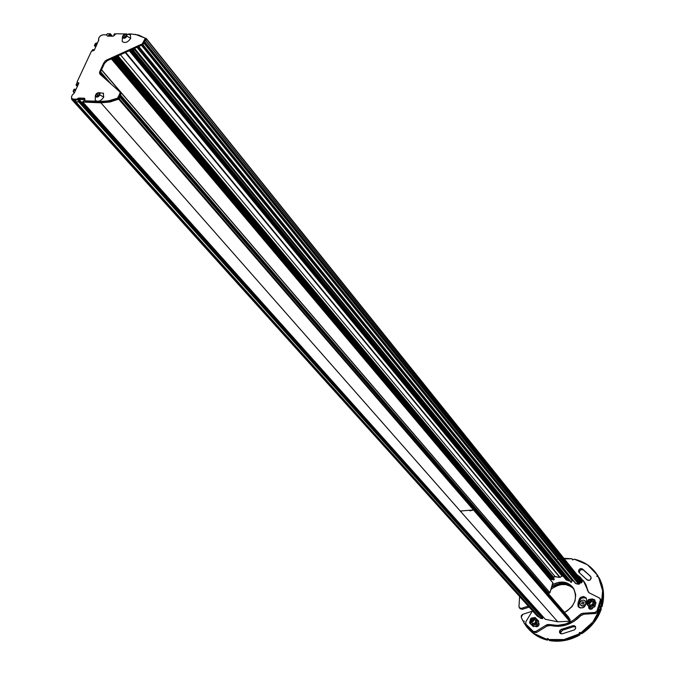 <?xml version="1.0" encoding="UTF-8"?>
<svg xmlns="http://www.w3.org/2000/svg" width="675" height="675" viewBox="0 0 675 675"><rect width="100%" height="100%" fill="white"/><g stroke="black" fill="none" stroke-linecap="round" stroke-linejoin="round"><path stroke-width="1.01" d="M557.373 559.086L571.852 558.74L572.721 559.955L574.222 559.17C583.782 561.322 591.275 566.291 596.7 574.079L596.708 574.096M563.861 558.318L571.852 558.74L572.721 559.955L574.222 559.17L587.402 564.756L597.206 574.855L596.852 576.442L598.388 576.863C603.011 585.63 603.982 595.19 601.282 605.559L602.075 606.547C604.766 596.194 603.804 586.634 599.181 577.884L598.388 576.863L602.598 590.608L601.282 605.559L599.873 606.572L600.531 607.989C596.919 618.216 590.448 626.434 581.108 632.661L581.934 633.623L580.306 633.428L579.682 634.998L564.857 640.499L549.653 640.617C559.913 642.305 569.919 640.432 579.682 634.998L578.855 634.044C569.084 639.487 559.06 641.368 548.792 639.681L549.653 640.617L548.53 639.495L547.265 640.119L534.17 634.087L528.761 629.193M522.737 620.679L521.227 617.228L521.378 615.49L522.796 614.301L532.33 611.204L522.796 614.301L521.227 617.228L522.737 620.679M579.336 572.4L579.8 570.67L581.369 569.616L583.116 569.86L582.314 568.839L590.532 576.315L583.116 569.86C580.643 569.287 579.412 570.257 579.428 572.78L578.838 572.206C578.34 569.489 579.504 568.375 582.314 568.839L590.827 576.72L582.314 568.839L580.559 568.595L578.99 569.649L578.526 571.388L579.437 572.788L586.82 579.639L588.322 580.475L590.119 579.96L591.157 578.408L590.827 576.72C591.157 579.985 589.815 580.956 586.82 579.639L586.946 579.8M575.083 626.586L573.244 626.78L572.417 625.818L561.71 629.243L562.553 630.205L573.244 626.78L572.417 625.818L560.056 630.172L559.423 631.927L560.191 633.471L561.912 633.909L574.256 629.961L575.556 628.552L575.556 626.763L574.256 625.624L572.417 625.818L575.319 626.358L575.682 627.134L575.395 628.889L574.256 629.961L561.912 633.909L559.474 632.306L559.735 630.636L561.035 629.446L561.71 629.243L562.553 630.205L560.267 632.897M595.679 572.645L597.999 575.876L597.898 576.636L597.24 575.176L596.852 576.442L598.126 576.678L599.181 577.884L603.391 591.612L602.075 606.547L600.674 607.559L601.332 608.977L593.789 622.806L581.934 633.623C591.258 627.396 597.729 619.186 601.332 608.977L600.531 607.989L592.979 621.835L581.108 632.661L579.479 632.467L578.855 634.044L564.013 639.554L548.53 639.495L547.611 640.06L546.404 639.174C538.245 637.116 531.647 632.964 526.593 626.712L523.851 622.721L524.23 621.127L522.99 620.873L523.876 621.827L522.99 620.873L524.23 621.127L523.851 622.721L533.292 633.142L546.404 639.174L547.265 640.119L546.404 639.174L547.923 638.398L546.75 639.115L547.265 640.119C539.899 638.272 533.765 634.669 528.871 629.303M598.371 576.838L599.105 577.792M570.814 586.44L565.802 584.584L560.242 584.617L554.825 586.541L551.019 589.3C559.744 583.031 567.312 582.888 573.742 588.853M520.248 608.766L522.391 609.314L529.158 607.103L522.391 609.314L520.172 608.673M560.9 631.125L560.267 632.872M575.572 626.805L573.244 626.78L562.553 630.205M518.974 606.774L519.59 596.489L518.974 606.774L519.801 608.183L521.505 608.352L519.37 607.804L518.974 606.774M548.53 639.495L547.923 638.398L548.53 639.495M580.306 633.428L579.909 634.719L578.855 634.044L579.682 634.998L579.083 633.758L579.479 632.467L581.588 633.69L580.306 633.428M581.588 633.69L580.762 632.737L581.588 633.69M600.674 607.559L599.873 606.572L600.674 607.559L599.873 606.572L601.062 605.846L601.855 606.833L600.674 607.559M601.855 606.833L601.282 605.559L601.855 606.833M528.28 606.142L521.505 608.352L522.391 609.314L521.505 608.352L528.28 606.142M551.762 586.98C561.355 581.808 568.738 582.517 573.91 589.098L569.987 585.444L564.975 583.58L559.406 583.622L551.762 586.972M580.407 604.943L582.23 606.234L585.326 605.18M586.204 602.632L585.267 600.919M579.437 572.788L586.929 579.774M587.098 579.943L586.508 579.209M598.033 576.197L597.206 574.855L598.033 576.197M461.506 511.203L460.249 511.017L557.778 621.81L569.565 621.211L557.778 621.81L100.904 102.811L460.249 511.017L473.479 509.954L118.699 99.183L119.264 98.643L569.903 620.882L569.565 621.211L570.198 619.928L119.931 97.183L119.264 98.643L119.652 96.441L570.198 619.928L119.686 96.365L569.81 619.152L569.903 620.882L119.264 98.643L110.835 101.782L100.904 102.811L109.553 102.068L118.699 99.183L473.479 509.954L469.943 510.865M130.579 50.161L566.392 580.103L567.329 579.943L566.873 580.163L131.102 49.925L566.873 580.163L130.579 50.161L566.308 580.019M566.215 578.441L132.275 49.807L566.215 578.441M550.69 579.513L550.53 580.019L550.69 579.513L112.109 58.531L550.69 579.513L112.404 58.396L550.851 579.42L551.787 579.597L113.349 57.966L551.787 579.597L550.69 579.513M572.273 580.458L137.422 47.056L572.273 580.458L573.227 580.635L572.003 580.627L571.312 582.407L133.979 48.617L571.312 582.407L134.578 48.347L571.472 582.314L572.003 580.627L136.924 47.284L572.273 580.458M100.086 73.516L102.887 76.764L100.086 73.516M552.825 582.744L549.923 592.734L548.345 593.35L120.116 95.428L548.783 593.443L120.319 94.972M107.899 81.228L100.322 72.419L107.899 81.228M110.481 83.514L100.533 71.947M562.056 576.138L559.786 577.403L554.276 576.678L553.61 577.792L554.124 579.563L553.019 579.8L114.666 57.367L553.087 579.842L553.736 579.833L115.459 57.012L553.736 579.833L115.577 56.962L553.964 579.665L115.914 56.801L553.964 579.665L116.21 56.675L554.124 579.563L116.792 56.405L554.259 579.142L116.876 56.371L554.251 579.049L117.231 56.202L553.627 577.952L117.374 56.143L553.61 577.792L117.998 55.856L553.753 577.344L555.095 576.517L120.454 54.751L555.095 576.517L559.786 577.403L125.246 52.574L560.115 577.336L125.702 52.372L560.115 577.336L562.056 576.138L129.271 50.752L562.056 576.138M552.217 578.846L551.787 579.597L113.645 57.831L551.947 579.496L552.125 578.947L114.412 57.485L552.217 578.846M119.99 95.698L568.637 617.195M557.778 621.81L545.214 619.228L82.755 102.026L83.101 101.115L84.493 100.778L83.101 101.115L82.839 102.068L545.282 619.27L557.778 621.81M78.486 100.735L79.034 99.343L84.713 99.579L79.034 99.343L542.354 616.899L543.308 617.093L542.092 617.313L78.772 99.529L78.3 100.533L79.329 100.963L78.722 101.9L542.413 618.68L540.329 618.216L75.727 101.706L75.625 100.651L75.693 101.613L540.439 618.283L542.413 618.68L78.722 101.9L75.87 101.782L78.983 101.714L542.573 618.587L78.983 101.714L79.329 100.963L542.734 618.089L542.573 618.587L542.649 617.937L79.355 100.887M537.308 616.132L538.701 617.043L73.583 100.406L538.701 617.043L539.401 617.186L537.469 616.342L72.09 99.858M488.818 464.898L582.128 581.057L581.875 582.483L580.306 582.778L144.197 42.542L580.382 582.82L581.15 582.93L144.619 41.614L581.15 582.93L581.934 582.407L145.741 40.483L581.934 582.407L582.188 581.124L146.416 38.635M580.129 582.55L579.428 583.985L578.593 584.229L575.446 583.369L138.763 46.448L576.045 583.748L578.593 584.229L141.429 45.242L578.593 584.229L579.251 584.094L142.383 44.812L579.428 583.985L142.282 43.867L106.608 60.041L142.282 43.867L144.982 38.812L142.99 43.175L143.581 43.9L145.564 39.538L144.889 38.087L138.864 35.108L131.566 34.02L138.864 35.108L144.889 38.087M569.928 581.057L133.844 48.676L569.928 581.057M563.169 576.222L562.385 576.07L129.735 50.541L562.385 576.07L563.169 576.222M146.391 39.066L582.23 581.462L146.391 39.066L145.631 40.61L581.875 582.483L145.631 40.61L144.821 41.167L145.741 40.483L146.391 38.593L135.093 34.282L146.323 38.517L146.391 39.066M569.565 621.211L473.479 509.954L569.565 621.211M120.386 94.829L548.876 593.418L549.863 592.819L101.486 69.896L549.863 592.819L101.562 69.728L549.923 592.734L553.011 583.048L111.316 58.885L553.002 582.955L111.4 58.852M115.163 57.147L553.576 579.935L115.163 57.147M134.274 48.482L571.312 582.407L134.274 48.482M133.937 48.634L570.949 582.306L133.937 48.642M73.583 100.406L75.592 100.55L73.583 100.406L71.727 99.419L71.466 97.605L71.913 99.681L73.583 100.406M111.299 36.172L110.092 34.712L110.43 33.978L112.261 36.188L110.337 33.792L107.502 33.75L106.178 34.864L107.502 33.75L110.43 33.834L108.245 36.121M73.415 91.859L74.68 92.188L73.508 91.884L74.368 92.846L73.347 91.783L74.343 92.905L73.136 91.328L74.005 89.286L74.967 89.134L75.684 90.028M96.314 43.006L97.487 42.93L95.453 43.512L96.314 43.006M144.188 42.55L580.289 582.719M144.543 41.774L581.057 582.947L144.543 41.774M142.703 44.668L579.428 583.985L142.703 44.668M119.922 95.85L568.924 617.667L119.922 95.85M579.867 582.719L143.927 43.124L579.867 582.719L579.496 583.909L142.864 44.592L107.207 60.75L106.608 60.041L104.996 61.147L99.807 71.491L100.415 72.2L100.271 74.444M566.789 580.179L130.984 49.975L566.789 580.179M100.119 73.128L104.456 78.157L100.119 73.128M566.452 578.542L132.654 49.958L566.452 578.542M569.759 580.981L133.802 48.701L569.759 580.981M96.559 45.25L95.968 44.55L96.559 45.25M95.268 43.723L94.441 45.503L95.268 43.723M75.836 101.773L540.329 618.216L75.752 101.731M74.722 90.416L75.49 90.45L74.849 89.758L75.465 90.45L74.638 90.231L74.967 89.134L74.005 89.286L73.347 91.783M472.568 463.784L565.701 577.319L472.568 463.784M133.118 50.017L472.568 463.792L133.118 50.017M111.291 84.232L100.6 71.803M114.446 33.851L115.543 33.868L114.446 33.851M113.847 34.771L114.185 34.037L113.847 34.771M114.387 35.497L113.94 34.957L114.632 34.965L113.94 34.957L114.387 35.497M109.62 36.146L108.717 35.058L108.346 36.129M110.886 36.163L109.831 34.889L108.979 34.881L110.033 36.155M112.32 36.188L110.447 33.927M95.951 46.567L94.441 45.503L95.707 47.081L94.525 45.689L95.951 46.567M96.66 45.048L96.162 44.457L96.93 44.474L95.901 44.643L95.226 45.706L96.103 46.246M93.639 50.701L93.277 50.271L93.639 50.701M93.057 50.802L93.487 49.807L92.703 49.604L91.952 50.828L92.703 49.604L94.036 50.439M76.039 84.932L77.169 82.502L76.039 84.932M77.574 85.987L76.132 85.117L77.338 86.484L76.132 85.117L77.093 84.966L77.768 83.886L78.536 83.911L77.768 83.886L78.283 84.459M100.904 102.811L82.839 102.068L100.904 102.811M75.718 89.969L75.077 89.252M94.07 50.406L93.513 49.748M98.601 40.888L98.55 39.479M78.393 100.727L79.245 100.761M118.108 98.263L118.488 97.656M532.828 617.844C530.069 618.722 529.63 620.072 531.52 621.903C534.279 621.025 534.718 619.667 532.828 617.844L532.685 617.971C536.87 623.084 525.943 620.848 532.685 617.971L533.891 618.494C533.79 621.709 532.651 622.628 530.466 621.253C530.061 618.924 530.845 617.785 532.828 617.844M533.317 619.397L532.929 620.603L531.714 620.992L530.888 620.182L531.276 618.975L530.888 620.182L531.714 620.992L532.929 620.603L533.317 619.397L532.482 618.587L531.276 618.975L532.153 619.945L531.824 620.958L532.153 619.945L533.258 619.583M531.25 618.241L532.685 617.971L533.773 618.756L533.883 620.156L532.946 621.337L531.52 621.608L530.423 620.823L530.314 619.422L531.25 618.241M98.778 92.618L96.972 93.218L95.614 94.787L95.504 96.407L96.702 97.124L98.508 96.525L99.866 94.956L99.976 93.336L98.778 92.618L96.449 93.639L95.378 95.867C96.39 97.732 97.892 97.428 99.866 94.956L103.722 97.09L99.866 94.956L98.989 92.635M96.896 96.702L95.825 95.723L96.668 93.901L98.584 93.04L99.655 94.011L98.812 95.842L96.896 96.702M95.479 100.457C98.305 102.161 101.056 101.039 103.722 97.09L103.267 93.066M95.825 95.723L96.668 93.901L97.732 95.116L98.693 94.686L97.031 96.643L97.732 95.116L97.149 96.584L99.428 94.5M99.655 94.011L98.812 95.842M587.444 601.72L586.761 604.353L590.566 608.175L586.761 604.353L589.688 607.103L593.899 605.745L595.164 601.627L592.228 598.885L590.448 599.307L592.228 598.885L593.595 600.134L594.43 603.56L591.688 606.302L588.119 605.602L587.292 602.167L587.216 604.041L588.119 605.602L589.756 606.428L593.899 605.745L594.768 606.817L593.899 605.745L594.43 603.56L595.164 601.627L596.033 602.708L593.595 600.134L590.473 599.324M596.033 602.708L594.768 606.817L590.566 608.175L589.688 607.103L593.401 605.256L594.43 603.56L594.498 601.687L593.595 600.134L590.482 599.324M591.975 600.733C593.679 603.087 593.072 604.555 590.153 605.129L588.516 603.501L590.153 605.129L591.967 604.783L593.123 603.307L592.954 601.577L591.975 600.725M590.203 599.248C587.393 600.142 586.972 601.501 588.938 603.332C591.756 602.438 592.178 601.071 590.203 599.248L590.068 599.375C591.84 601.012 591.46 602.235 588.938 603.037C587.174 601.4 587.545 600.176 590.068 599.375L591.384 599.999C591.14 603.264 589.925 604.125 587.765 602.581C587.452 600.261 588.271 599.147 590.203 599.248M588.608 599.662L590.068 599.375L591.207 600.159L591.342 601.56L590.397 602.758L588.938 603.037L587.807 602.252L587.672 600.851L588.608 599.662M590.372 602.016L590.743 600.801L589.883 599.991L588.642 600.396L588.263 601.602L589.132 602.421L590.372 602.016M589.14 602.412L589.452 601.391L590.684 600.995M525.833 621.768L532.508 610.824L525.833 621.768L525.842 624.088L525.833 621.768M533.377 631.505L525.842 624.088L534.254 632.45L533.377 631.505L535.739 631.505L546.126 625.134L535.739 631.505L533.377 631.505M547.855 624.476L546.126 625.134L549.636 624.552L547.855 624.476M557.525 625.413L549.636 624.552L550.488 625.514L546.986 626.088L546.126 625.134L546.986 626.088L536.608 632.458L535.739 631.505L536.608 632.458L546.986 626.088L550.488 625.514C561.752 627.919 571.776 624.704 580.542 615.845L574.062 621.329L566.46 624.94L558.377 626.366L550.488 625.514L549.636 624.552C560.908 626.965 570.94 623.734 579.715 614.866L573.235 620.359L565.616 623.978L557.525 625.413M581.234 613.727L579.715 614.866L583.023 613.246L581.234 613.727M594.911 612.478L583.023 613.246L583.841 614.225L583.023 613.246L594.911 612.478L595.713 613.465L583.841 614.225L580.542 615.845L579.715 614.866L580.542 615.845L583.841 614.225L595.713 613.465L594.911 612.478L596.978 611.052L597.788 612.031L601.189 600.978L600.387 599.982L596.978 611.052L594.911 612.478M600.218 598.784L600.387 599.982L596.978 611.052L597.788 612.031L595.713 613.465L597.788 612.031L601.189 600.978L600.885 599.569L601.189 600.978L599.383 597.957L600.218 598.784M589.334 592.928L599.383 597.957L589.334 592.928L587.36 590.296L589.334 592.928M577.015 574.687L580.272 577.218L584.854 583.133L588.558 592.414M567.278 579.968L568.434 580.888L569.565 580.753M580.745 597.333L579.032 599.898L577.986 603.231L577.994 606.142L580.12 607.972L583.133 607.643L585.25 605.357L586.702 600.699L586.162 597.898L583.698 596.506L580.745 597.333M558.233 582.474L552.487 584.693C561.136 580.306 568.063 581.394 573.278 587.967C577.918 598.101 574.982 606.226 564.477 612.343L567.042 611.027L572.003 606.631L575.058 600.893L575.733 594.7L573.952 589.022L569.995 584.71L564.477 582.415L558.233 582.474M535.005 626.24L536.853 626.797L538.498 625.868L539.131 624.13L538.414 622.628M595.055 601.526L594.717 599.856L592.397 599.037M588.676 606.42L588.71 608.141L590.017 609.263L591.865 609.069L593.249 607.449M591.131 599.712L594.54 599.645L595.088 600.809M538.819 623.092C539.215 626.003 538 627.092 535.165 626.366M585.25 605.357C584.002 608.158 581.69 608.605 578.323 606.707L577.986 603.231L578.812 604.218L578.931 607.348M586.398 598.269C582.702 597.215 580.517 598.084 579.85 600.885L579.032 599.898L577.986 603.231L578.812 604.218L579.85 600.885L579.032 599.898C580.12 596.633 582.508 595.974 586.187 597.923L586.702 600.699M528.677 627.438L534.254 632.45L528.677 627.438M573.109 587.731C567.852 581.892 560.765 581.538 551.863 586.659L559.069 583.478M582.972 580.205L585.664 584.137L588.17 591.3L584.28 581.901M536.608 632.458L534.254 632.45L536.608 632.458M584.508 597.502L581.563 598.328M579.85 600.885L578.812 604.218L578.812 607.129M570.822 585.714L565.304 583.419M538.937 623.303L538.363 622.814M589.545 607.247L589.477 609.027M583.47 580.888L588.17 591.3M583.478 604.024L581.715 603.678L582.263 601.914L584.027 602.26L583.478 604.024M584.28 605.416L581.968 605.863L580.188 604.614L579.977 602.404L581.462 600.531L583.774 600.075L585.554 601.324L585.765 603.534L584.28 605.416M581.614 603.737L583.529 604.117L584.128 602.201L582.213 601.83L581.614 603.737M565.549 577.623L567.709 578.492M567.523 578.121L565.709 577.311L565.886 576.256L566.333 578.104L567.439 578.154M567.574 578.542L569.43 580.804L567.574 578.542L565.684 577.918M536.279 618.688L534.98 617.431L533.056 617.903L534.98 617.431L536.279 618.688L537.038 622.105L537.798 620.182L534.693 617.861L533.064 617.903L536.279 618.688L538.743 621.219L537.798 620.182L537.038 622.105L534.313 624.814L536.49 624.274L537.14 620.241L536.279 618.688M538.743 621.219L537.435 625.303L535.486 626.088L533.309 626.636L529.554 622.848L533.309 626.636L532.364 625.607L534.313 624.814L530.845 624.105L532.364 625.607L536.49 624.274L537.435 625.303L536.49 624.274L537.038 622.105L536.001 623.784L534.313 624.814L532.432 624.932L530.845 624.105L530.103 620.688L529.554 622.848L530.508 623.877M529.554 622.848L530.845 624.105L529.993 622.544L530.103 620.688L529.554 622.848M532.845 623.641L531.301 622.164L532.845 623.641L534.617 623.303L535.764 621.844L535.629 620.123L534.549 619.22C536.355 621.472 535.781 622.949 532.845 623.641L533.115 623.244M120.327 92.298L120.926 93.639L120.319 92.939L117.526 98.137L118.133 98.837L110.649 101.233L102.322 102.203L85.303 101.528L84.957 100.845M84.409 100.229L84.923 99.107L84.679 100.828L104.017 101.436L110.042 100.533L117.526 98.137L108.818 100.794L100.583 101.478L101.191 102.178L104.633 102.128L113.13 100.592L118.884 98.12L118.277 97.419L120.251 92.205L100.043 74.233L99.807 71.491L99.487 73.06L100.043 74.233L120.251 92.205M120.926 93.639L118.884 98.12L120.926 93.639M100.415 72.2L104.49 63.391L100.415 72.2L99.807 71.491L103.883 62.682L104.49 63.391L107.207 60.75L142.864 44.592L145.564 39.538L145.024 38.256M115.957 33.784L126.478 33.936L115.957 33.784L113.29 36.205L107.477 36.112L106.566 34.872L103.191 34.813L106.566 34.872M128.604 33.969L131.566 34.02L128.604 33.969M101.317 35.311L103.191 34.813C99.925 35.589 98.44 37.328 98.727 40.027L98.626 38.458L99.596 36.678L101.317 35.311M84.923 99.107L84.535 98.255L78.705 98.027L76.638 99.225L73.254 99.09L71.862 98.483L71.457 97.014L72.157 95.183L74.326 92.947L78.764 83.43L78.806 82.848L77.389 82.561L77.093 81.92L91.353 51.384L94.34 50.026L98.727 40.027M84.991 98.947L79.329 98.719L77.254 99.917L73.87 99.782L72.006 98.626M78.815 83.287L77.667 82.569M107.03 35.429L107.629 36.112M91.353 51.384L77.093 81.92M72.326 98.955L73.87 99.782L71.702 98.263L71.449 97.377L72.149 95.192L73.735 93.614M125.795 33.961L123.998 34.577L122.664 36.121L122.572 37.682L123.778 38.348L125.567 37.733L126.908 36.188L127.001 34.627L125.795 33.961L126.908 36.188C124.926 38.635 123.441 38.939 122.437 37.117L125.795 33.961M125.862 37.066L123.964 37.935L122.892 37.024L123.711 35.243L125.601 34.374L126.681 35.286L125.862 37.066L123.964 37.935L122.892 37.024M122.437 41.681C125.246 43.377 127.997 42.272 130.688 38.34L126.908 36.188L130.688 38.34L130.283 34.552M124.099 37.876L125.677 36.062L124.732 36.492L124.183 37.834L126.419 35.868M126.562 35.556L125.601 34.374L126.681 35.286M134.595 49.663L133.81 49.925M131.954 49.537L134.57 49.629M572.873 559.862L572.105 558.892M520.231 608.74L519.556 607.998M582.188 581.124L146.391 38.593M553.019 579.8L114.632 57.383M580.306 582.77L144.172 42.584M569.81 619.152L119.686 96.365M575.446 583.369L138.409 46.609M566.325 580.061L130.537 50.178M548.277 593.308L120.099 95.462M107.679 81.025L100.305 72.461M112.379 36.188L110.43 33.834M545.214 619.228L82.755 102.026M75.735 89.927L75.06 89.176M94.103 50.372L93.496 49.663M532.592 623.573L530.643 621.456M535.832 620.629L533.891 618.494M95.217 100.077L95.386 95.605M99.048 92.644L103.553 93.336M589.748 605.011L587.765 602.581M593.207 602.243L591.384 599.999M578.323 606.707L578.711 607.179M600.885 599.56L600.092 598.573M583.554 581.006L584.347 582.002M567.97 580.728L565.743 578.011M122.183 41.293L122.445 36.872M126.166 34.003L130.57 34.83"/></g></svg>
